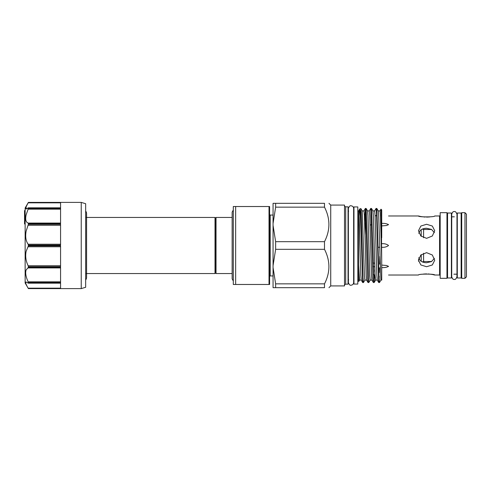 <?xml version="1.0" encoding="UTF-8"?>
<svg xmlns="http://www.w3.org/2000/svg" width="491" height="491" viewBox="0 0 491 491"><rect width="100%" height="100%" fill="white"/><g stroke="black" fill="none" stroke-linecap="round" stroke-linejoin="round"><path stroke-width="0.74" d="M451.395 277.98L451.395 213.02L447.553 213.02L447.553 277.98L451.395 277.98M461.135 277.98L461.135 213.02L457.299 213.02L457.299 277.98L461.135 277.98M353.962 245.5L353.962 284.074L357.798 284.074L357.798 206.926L353.962 206.926L353.962 245.5M85.667 279.913A3.867 3.867 0 0 0 86.582 277.415L86.582 273.548M85.667 211.087A3.867 3.867 0 0 1 86.582 213.585L86.582 217.452M85.667 203.722L85.667 287.278L81.236 288.604L81.236 202.396L85.667 203.722M28.14 288.174L60.571 288.174L60.571 283.166L28.294 283.166L60.571 283.012L60.571 288.604L28.38 288.604L28.14 288.174C25.845 284.264 25.17 282.208 26.121 282L28.294 283.166M81.236 288.604L28.38 288.604L25.139 282.994L25.139 208.006L28.38 202.396L60.571 202.396L60.571 207.988L28.294 207.834L26.121 209L26.121 206.742L28.38 202.396L81.236 202.396M28.294 207.834L60.571 207.834L60.571 206.742M28.38 282.65L28.14 281.822C25.845 276.82 25.17 272.867 26.121 269.964L28.38 267.368L60.571 267.368L60.571 282.65L28.38 282.65L28.38 283.012M28.38 266.742L28.14 265.741C25.845 260.979 25.17 256.192 26.121 251.374L28.38 245.862L60.571 245.862L60.571 266.742L28.38 266.742L28.38 267.368M28.38 245.138L28.14 244.236C25.845 240.995 25.17 236.656 26.121 231.212L28.38 224.258L60.571 224.258L60.571 245.138L28.38 245.138L28.38 245.862M28.38 223.632L28.14 223.067C25.845 222.22 25.17 219.489 26.121 214.874L28.38 208.35L60.571 208.35L60.571 223.632L28.38 223.632L28.38 224.258M25.716 207.926L25.655 208.423M25.735 208.798L26.17 209M28.38 207.988L28.38 208.35M26.87 208.773L28.14 207.914M25.139 220.281L24.55 220.281L24.55 223.957L25.139 223.957M25.139 210.584L24.55 210.584L24.55 219.643M24.55 215.224L25.139 215.224M24.55 219.403L25.139 219.403M24.55 217.04L25.139 217.04M24.55 212.265L25.139 212.265M24.55 214.457L25.139 214.457M24.55 213.775L25.139 213.775M24.55 211.302L25.139 211.302M24.55 211.21L25.139 211.21M24.55 210.602L25.139 210.602M273.064 275.942L270.197 275.942L270.197 215.058L273.064 215.058M269.608 214.469A0.589 0.589 0 0 0 270.197 215.058M269.608 276.531A0.589 0.589 0 0 1 270.197 275.942M216.028 273.548L215.518 272.665L215.518 218.335L216.028 217.452L216.028 273.548L232.139 273.548L232.139 278.833L233.293 281.005M85.667 217.452L215.009 217.452L215.009 273.548L215.518 272.665M426.532 228.272L424.783 228.407M418.706 233.323L420.241 230.439C421.873 229.009 423.991 228.284 426.593 228.272L431.509 229.414L434.406 232.679M358.682 210.749L359.743 208.945L360.093 210.657L361.118 234.428L362.665 282.521L361.247 280.066L360.842 275.469L359.952 245.5C359.535 228.088 359.093 211.701 358.682 210.995L358.682 281.582L359.559 280.066M361.272 280.103L359.516 280.103L358.682 264.674M380.936 280.066L379.482 282.552L379.034 277.587L376.843 208.479L378.26 210.934L378.665 215.531L380.893 280.103L381.716 280.103L381.716 260.69L380.439 215.531L379.991 210.897L378.242 210.897M374.608 210.934L376.063 208.448L376.511 213.413L378.702 282.521L377.284 280.066L376.873 275.469L375.093 215.531L374.651 210.897L372.896 210.897M377.303 280.103L375.547 280.103L375.106 275.469L373.326 215.531L372.921 210.934L371.466 208.448L370.723 208.448L372.945 277.587L373.356 282.521L374.136 282.552L371.503 208.479M373.356 282.521L371.939 280.066L371.534 275.469L369.754 215.531L369.306 210.897L367.556 210.897M371.957 280.103L370.208 280.103L369.76 275.469L367.98 215.531L367.575 210.934L366.12 208.448L365.378 208.448L367.606 277.587L368.011 282.521L368.79 282.552L366.157 208.479M368.011 282.521L366.593 280.066L366.188 275.469L364.408 215.531L363.96 210.897L362.211 210.897M366.611 280.103L364.862 280.103L364.414 275.469L362.229 210.934L360.867 208.571L361.118 234.428M324.496 249.324C330.363 260.868 330.363 272.376 324.496 283.853L275.635 283.853L275.635 287.677L273.064 287.677L273.064 225.381L275.635 241.676L275.635 249.324L324.496 249.324L324.496 241.676C330.363 230.199 330.363 218.691 324.496 207.147L324.496 203.323C330.363 203.323 330.363 203.323 324.496 203.323L275.635 203.323L275.635 207.147L324.496 207.147M330.725 205.078L344.51 205.078L344.51 285.922L330.725 285.922L330.725 205.078L328.97 203.323M324.496 283.853L324.496 287.677C330.363 287.677 330.363 287.677 324.496 287.677L275.635 287.677M464.971 278.317L466.45 276.838L466.45 214.162L464.971 212.683L461.724 212.683L461.724 278.317L464.971 278.317L464.971 212.683M446.963 278.317L446.963 212.683L440.175 212.683L440.175 278.317L446.963 278.317M364.899 280.066L363.444 282.552L363.002 277.587L361.118 211.29M362.665 282.521L363.444 282.552M378.702 282.521L379.482 282.552M379.107 279.176L379.236 276.194M379.365 272.56L379.518 267.767M379.623 264.176L379.825 256.443M374.872 269.381L374.805 271.339M374.682 274.972L374.136 282.552M370.245 280.066L368.79 282.552M376.843 208.479L376.063 208.448M369.269 210.934L370.723 208.448M365.746 211.824L365.028 234.557M364.641 221.619L365.378 208.448M345.695 206.84L345.695 284.16L348.058 284.16L348.058 206.84L345.695 206.84L344.51 206.152M381.716 260.69L381.335 217.353L380.979 209.191L379.954 210.934M381.716 237.748L381.716 209.921L380.979 209.191M426.593 252.662L432.338 255.013L434.713 260.261L432.332 264.956L426.593 266.723L420.855 264.956L418.473 260.261L420.848 255.013L426.593 252.662M388.559 275.028L418.473 275.028C417.97 273.794 435.216 273.794 434.713 275.028L432.344 274.463M432.258 274.444L428.158 273.929M426.587 273.886L423.518 274.052M381.716 247.274C384.355 247.513 386.638 246.924 388.559 245.5C386.626 244.07 384.343 243.481 381.716 243.726M381.716 267.589C384.355 267.767 386.638 267.362 388.559 266.38L386.546 265.49L381.716 265.085M386.54 265.49L388.559 266.38M421.217 254.676L421.217 261.316M418.559 261.273L418.559 259.23M381.716 225.915L386.546 225.51L388.559 224.62C386.626 223.632 384.343 223.227 381.716 223.411M375.112 215.911L376.591 215.512M373.577 274.678L375.087 275.083M426.593 238.338L420.848 235.987L418.473 230.739L420.855 226.044L426.593 224.277L432.332 226.044L434.713 230.739L432.332 235.987L426.593 238.338M423.052 262.176L424.752 262.587M434.406 258.321L431.509 261.586L426.593 262.728C423.991 262.716 421.873 261.991 420.241 260.561L418.706 257.677M434.713 275.028L439.58 275.028L439.58 215.972L434.713 215.972C435.216 217.206 417.97 217.206 418.473 215.972L420.836 216.537M420.922 216.556L425.028 217.071M426.599 217.114L429.662 216.948M421.217 229.684L421.217 236.324M273.064 225.381L273.064 203.323L275.635 203.323M359.694 208.994L359.081 215.972M359.743 208.945L360.867 208.571M324.496 241.676L275.635 241.676M275.635 207.147L273.064 223.448M275.635 249.324L273.064 265.619M273.064 267.552L275.635 283.853M235.655 284.473L233.293 284.473L233.293 206.527L235.655 206.527L235.655 284.473L269.019 284.473L269.019 206.527L235.655 206.527M269.019 284.473L269.608 284.473L269.608 206.527L269.019 206.527M28.14 281.822L60.571 281.822M28.14 265.741L60.571 265.741M28.14 244.236L60.571 244.236M28.14 223.067L60.571 223.067M28.14 202.826L60.571 202.826L28.14 202.826M60.571 209.178L28.14 209.178M60.571 225.259L28.14 225.259M60.571 246.764L28.14 246.764M60.571 267.933L28.14 267.933M24.55 216.04L25.139 216.04M423.58 253.246L423.58 261.519L431.632 261.519M422.303 229.107L423.58 229.481L423.58 237.754M454.347 211.603C455.261 211.228 456.133 212.1 456.974 214.236L456.974 276.764C456.133 278.9 455.261 279.772 454.347 279.397C453.242 279.686 452.364 278.814 451.72 276.764L451.72 214.236C452.364 212.186 453.242 211.314 454.347 211.603M232.139 278.833L232.139 212.167L233.293 209.995M216.028 217.452L232.139 217.452L232.139 212.167M353.962 211.13L353.637 211.13L353.637 208.43C353.477 206.834 352.606 205.962 351.01 205.803C350.095 205.422 349.218 206.3 348.377 208.43L348.377 211.069M348.377 208.43L348.377 282.57C349.218 284.7 350.095 285.578 351.01 285.197C352.606 285.038 353.477 284.166 353.637 282.57L353.637 208.43M348.377 279.931L348.377 282.57M86.582 277.415L86.582 213.585M85.667 273.548L215.009 273.548M330.725 285.922L328.97 287.677M461.135 216.819L461.724 216.224M457.299 274.181L453.862 274.181M451.72 274.181L451.395 274.181M447.553 216.819L446.963 216.224M439.58 215.972L440.175 215.383M358.682 279.87L357.798 279.87M353.962 279.87L353.637 279.87M348.647 211.13L348.058 210.541M345.695 284.16L344.51 284.848M373.32 266.588L374.786 266.865M378.18 247.274L379.598 247.274M370.097 225.019L371.546 224.743M373.215 262.961L374.67 263.237M418.473 215.972L388.559 215.972M348.647 279.87L348.058 280.459M358.682 211.13L357.798 211.13M439.58 275.028L440.175 275.617M447.553 274.181L446.963 274.776M457.299 216.819L456.974 216.819M454.347 216.819L451.395 216.819M461.135 274.181L461.724 274.776M363.923 210.934L365.341 208.479M374.173 282.521L375.59 280.066M423.58 261.519L422.303 261.893M423.58 229.481L431.632 229.481M215.518 218.335L215.009 217.452"/></g></svg>
